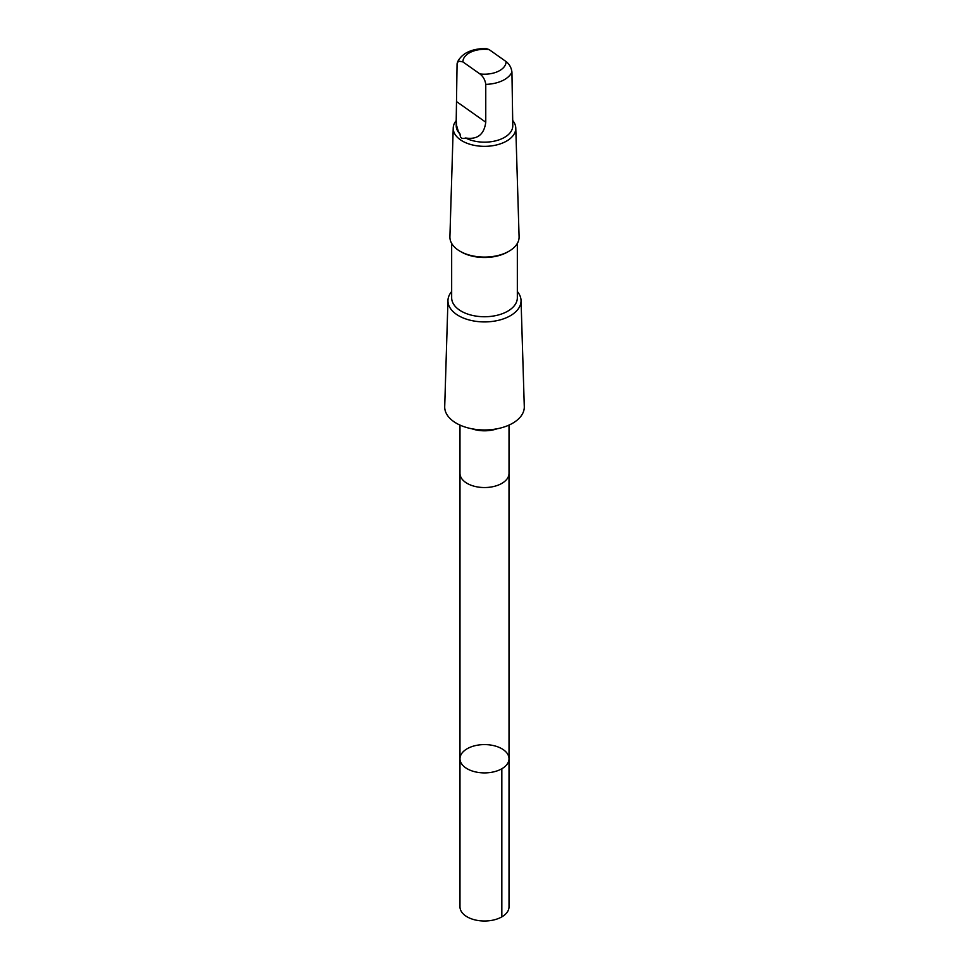 <?xml version="1.0" encoding="UTF-8"?>
<svg xmlns="http://www.w3.org/2000/svg" width="969" height="969" viewBox="0 0 969 969"><rect width="100%" height="100%" fill="white"/><g stroke="black" fill="none" stroke-linecap="round" stroke-linejoin="round"><path stroke-width="1.45" d="M465.835 749.57A24.516 14.147 180 0 1 492.967 745.464A24.516 14.147 180 0 1 509.016 758.751A24.516 14.147 180 0 1 484.5 772.899A24.516 14.147 180 0 1 459.984 758.751A24.516 14.147 180 0 1 465.835 749.57M459.984 906.863A24.516 14.16 0 0 0 476.033 920.138A24.516 14.16 0 0 0 503.165 916.032A24.516 14.16 0 0 0 509.016 906.863L509.016 758.751A24.516 14.147 180 0 1 484.5 772.899A24.516 14.147 180 0 1 459.984 758.751L459.984 906.863M456.217 120.047L456.217 125.837A28.283 16.328 0 0 0 460.105 134.097C460.045 137.937 461.886 139.245 465.629 137.998A28.283 16.328 0 0 0 496.031 140.747A28.283 16.328 0 0 0 512.783 125.837L511.935 72.009C511.317 67.576 509.355 64.099 506.06 61.556L489.115 49.576A21.572 12.452 0 0 0 468.088 53.67A21.572 12.452 0 0 0 462.94 61.931L458.482 61.059L457.077 63.663L456.217 120.047L456.556 125.389L458.289 131.275L460.105 134.097M457.368 62.319C461.765 53.319 471.285 48.692 485.941 48.45L489.115 49.576M459.984 425.088L459.984 473.381A24.516 14.16 0 0 0 476.033 486.668A24.516 14.16 0 0 0 503.165 482.562A24.516 14.16 0 0 0 509.016 473.381L509.016 425.088M451.663 291.548A36.543 21.1 0 0 0 447.957 300.438L444.71 406.58A39.79 22.977 0 0 0 484.5 429.97A39.79 22.977 0 0 0 524.29 406.58L521.043 300.438A36.543 21.1 0 0 0 517.337 291.548M447.957 300.438A36.543 21.1 0 0 0 484.5 321.914A36.543 21.1 0 0 0 521.043 300.438M451.663 243.413L451.663 297.786A32.837 18.956 0 0 0 484.5 316.742A32.837 18.956 0 0 0 517.337 297.786L517.337 243.413M456.217 120.58A31.274 18.06 0 0 0 453.226 127.969L449.907 236.763A34.605 19.974 0 0 0 460.033 251.237L461.28 251.952A32.837 18.956 0 0 0 507.72 251.952L508.967 251.237A34.605 19.974 0 0 0 519.093 236.763L515.774 127.969A31.274 18.06 0 0 0 512.783 120.58M460.033 251.237A34.605 19.974 0 0 0 508.967 251.237M453.226 127.969A31.274 18.06 0 0 0 484.5 146.343A31.274 18.06 0 0 0 515.774 127.969M465.629 137.998C477.438 139.79 484.149 134.534 485.76 122.215L485.76 84.364C485.142 79.955 483.192 76.466 479.885 73.91L462.94 61.931M501.833 768.756L501.833 916.868M471.879 428.782A24.516 14.16 0 0 0 497.121 428.782M485.76 84.364A28.283 16.328 0 0 0 511.935 72.009M479.885 73.91A21.572 12.452 0 0 0 506.06 61.556M485.76 122.215L457.065 101.951M459.996 473.708L459.984 758.751M509.004 473.708L509.016 758.751"/></g></svg>
